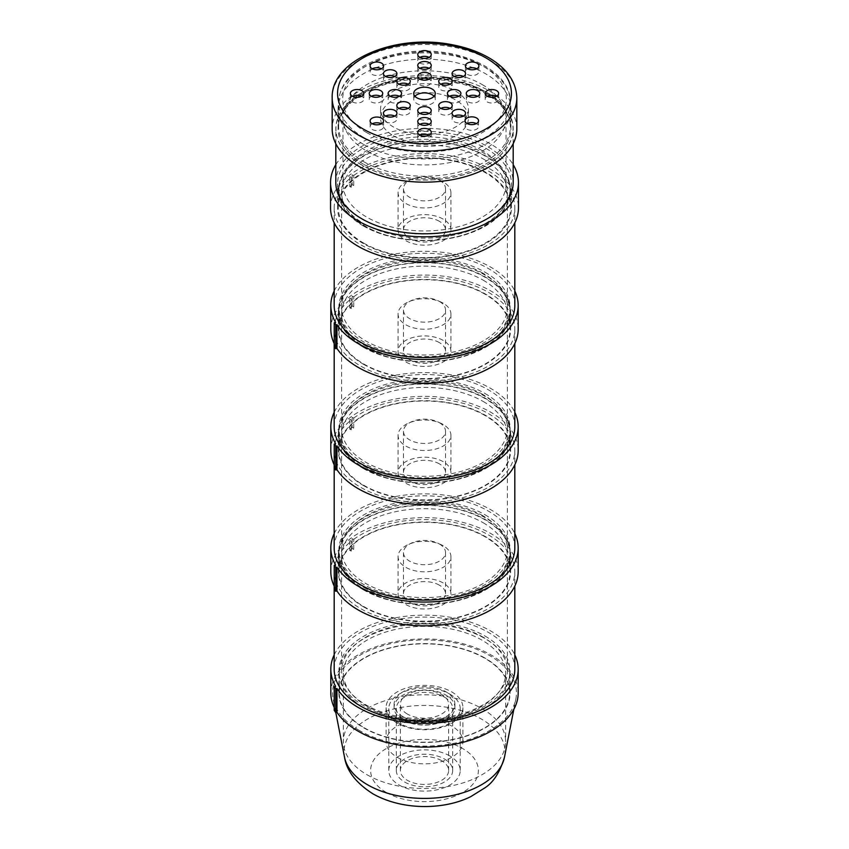<?xml version="1.0" encoding="UTF-8"?>
<svg xmlns="http://www.w3.org/2000/svg" width="849" height="849" viewBox="0 0 849 849"><rect width="100%" height="100%" fill="white"/><g stroke="black" fill="none" stroke-linecap="round" stroke-linejoin="round"><path stroke-width="0.64" stroke-dasharray="4.25 3.18" d="M414.928 96.277A10.782 6.23 0 0 0 413.718 99.142A10.782 6.23 0 0 0 424.5 105.372A10.782 6.23 0 0 0 435.282 99.142A10.782 6.23 0 0 0 434.072 96.277M352.537 96.277A6.739 3.895 0 0 0 350.361 99.142A6.739 3.895 0 0 0 357.1 103.037A6.739 3.895 0 0 0 363.839 99.142A6.739 3.895 0 0 0 361.865 96.393A6.739 3.895 0 0 0 361.674 96.277M371.406 96.277A6.739 3.895 0 0 0 369.23 99.142A6.739 3.895 0 0 0 375.98 103.037A6.739 3.895 0 0 0 382.719 99.142A6.739 3.895 0 0 0 380.745 96.393A6.739 3.895 0 0 0 380.543 96.277M390.275 96.277A6.739 3.895 0 0 0 388.11 99.142A6.739 3.895 0 0 0 394.849 103.037A6.739 3.895 0 0 0 401.588 99.142A6.739 3.895 0 0 0 399.614 96.393A6.739 3.895 0 0 0 399.412 96.277M372.276 123.795A6.739 3.895 0 0 0 370.1 126.66A6.739 3.895 0 0 0 376.839 130.544A6.739 3.895 0 0 0 383.578 126.66A6.739 3.895 0 0 0 381.604 123.901A6.739 3.895 0 0 0 381.413 123.795M385.616 116.09A6.739 3.895 0 0 0 383.451 118.956A6.739 3.895 0 0 0 390.19 122.84A6.739 3.895 0 0 0 396.929 118.956A6.739 3.895 0 0 0 394.955 116.207A6.739 3.895 0 0 0 394.753 116.09M398.966 108.385A6.739 3.895 0 0 0 396.791 111.251A6.739 3.895 0 0 0 403.53 115.135A6.739 3.895 0 0 0 410.269 111.251A6.739 3.895 0 0 0 408.295 108.502A6.739 3.895 0 0 0 408.093 108.385M419.937 135.193A6.739 3.895 0 0 0 417.761 138.058A6.739 3.895 0 0 0 424.5 141.942A6.739 3.895 0 0 0 431.239 138.058A6.739 3.895 0 0 0 429.265 135.299A6.739 3.895 0 0 0 429.063 135.193M419.937 124.294A6.739 3.895 0 0 0 417.761 127.159A6.739 3.895 0 0 0 424.5 131.054A6.739 3.895 0 0 0 431.239 127.159A6.739 3.895 0 0 0 429.265 124.41A6.739 3.895 0 0 0 429.063 124.294M419.937 113.405A6.739 3.895 0 0 0 417.761 116.26A6.739 3.895 0 0 0 424.5 120.155A6.739 3.895 0 0 0 431.239 116.26A6.739 3.895 0 0 0 429.265 113.511A6.739 3.895 0 0 0 429.063 113.405M467.258 123.604A6.739 3.895 0 0 0 465.082 126.469A6.739 3.895 0 0 0 471.821 130.353A6.739 3.895 0 0 0 478.56 126.469A6.739 3.895 0 0 0 476.586 123.71A6.739 3.895 0 0 0 476.395 123.604M454.247 116.09A6.739 3.895 0 0 0 452.071 118.956A6.739 3.895 0 0 0 458.81 122.84A6.739 3.895 0 0 0 465.549 118.956A6.739 3.895 0 0 0 463.575 116.207A6.739 3.895 0 0 0 463.384 116.09M440.907 108.385A6.739 3.895 0 0 0 438.731 111.251A6.739 3.895 0 0 0 445.47 115.135A6.739 3.895 0 0 0 452.209 111.251A6.739 3.895 0 0 0 450.235 108.502A6.739 3.895 0 0 0 450.034 108.385M449.588 96.277A6.739 3.895 0 0 0 447.412 99.142A6.739 3.895 0 0 0 454.151 103.037A6.739 3.895 0 0 0 460.89 99.142A6.739 3.895 0 0 0 458.916 96.393A6.739 3.895 0 0 0 458.725 96.277M468.457 96.277A6.739 3.895 0 0 0 466.281 99.142A6.739 3.895 0 0 0 473.02 103.037A6.739 3.895 0 0 0 479.77 99.142A6.739 3.895 0 0 0 477.796 96.393A6.739 3.895 0 0 0 477.594 96.277M487.326 96.277A6.739 3.895 0 0 0 485.161 99.142A6.739 3.895 0 0 0 491.9 103.037A6.739 3.895 0 0 0 498.639 99.142A6.739 3.895 0 0 0 496.665 96.393A6.739 3.895 0 0 0 496.463 96.277M467.587 68.769A6.739 3.895 0 0 0 465.422 71.624A6.739 3.895 0 0 0 472.161 75.519A6.739 3.895 0 0 0 478.9 71.624A6.739 3.895 0 0 0 476.926 68.875A6.739 3.895 0 0 0 476.724 68.769M454.247 76.474A6.739 3.895 0 0 0 452.071 79.328A6.739 3.895 0 0 0 458.81 83.223A6.739 3.895 0 0 0 465.549 79.328A6.739 3.895 0 0 0 463.575 76.58A6.739 3.895 0 0 0 463.384 76.474M440.907 84.178A6.739 3.895 0 0 0 438.731 87.033A6.739 3.895 0 0 0 445.47 90.928A6.739 3.895 0 0 0 452.209 87.033A6.739 3.895 0 0 0 450.235 84.284A6.739 3.895 0 0 0 450.034 84.178M419.937 68.27A6.739 3.895 0 0 0 417.761 71.125A6.739 3.895 0 0 0 424.5 75.02A6.739 3.895 0 0 0 431.239 71.125A6.739 3.895 0 0 0 429.265 68.376A6.739 3.895 0 0 0 429.063 68.27M419.937 79.159A6.739 3.895 0 0 0 417.761 82.024A6.739 3.895 0 0 0 424.5 85.908A6.739 3.895 0 0 0 431.239 82.024A6.739 3.895 0 0 0 429.265 79.275A6.739 3.895 0 0 0 429.063 79.159M419.937 57.371A6.739 3.895 0 0 0 417.761 60.237A6.739 3.895 0 0 0 424.5 64.121A6.739 3.895 0 0 0 431.239 60.237A6.739 3.895 0 0 0 429.265 57.477A6.739 3.895 0 0 0 429.063 57.371M398.966 84.178A6.739 3.895 0 0 0 396.791 87.033A6.739 3.895 0 0 0 403.53 90.928A6.739 3.895 0 0 0 410.269 87.033A6.739 3.895 0 0 0 408.295 84.284A6.739 3.895 0 0 0 408.093 84.178M385.616 76.474A6.739 3.895 0 0 0 383.451 79.328A6.739 3.895 0 0 0 390.19 83.223A6.739 3.895 0 0 0 396.929 79.328A6.739 3.895 0 0 0 394.955 76.58A6.739 3.895 0 0 0 394.753 76.474M372.276 68.769A6.739 3.895 0 0 0 370.1 71.624A6.739 3.895 0 0 0 376.839 75.519A6.739 3.895 0 0 0 383.578 71.624A6.739 3.895 0 0 0 381.604 68.875A6.739 3.895 0 0 0 381.413 68.769M516.829 128.857A92.329 53.307 0 0 0 424.5 75.55A92.329 53.307 0 0 0 332.171 128.857M393.427 135.787A43.946 25.374 0 0 0 441.321 141.295A43.946 25.374 0 0 0 468.446 117.852A43.946 25.374 0 0 0 424.5 92.488A43.946 25.374 0 0 0 380.554 117.852A43.946 25.374 0 0 0 393.427 135.787M422.25 134.386A43.946 25.374 180 0 1 393.427 126.989A43.946 25.374 180 0 1 380.554 109.043A43.946 25.374 180 0 1 424.5 83.68A43.946 25.374 180 0 1 468.446 109.043A43.946 25.374 180 0 1 426.75 134.386M482.168 84.56A81.546 47.077 180 0 1 506.046 117.852A81.546 47.077 180 0 1 424.5 164.939A81.546 47.077 180 0 1 342.954 117.852A81.546 47.077 180 0 1 393.289 74.351A81.546 47.077 180 0 1 482.168 84.56M482.168 150.591A81.546 47.077 0 0 0 393.289 140.393A81.546 47.077 0 0 0 342.954 183.883A81.546 47.077 0 0 0 424.5 230.97A81.546 47.077 0 0 0 506.046 183.883A81.546 47.077 0 0 0 482.168 150.591M485.978 148.395A86.938 50.197 180 0 1 511.438 183.883A86.938 50.197 180 0 1 424.5 234.08A86.938 50.197 180 0 1 337.562 183.883A86.938 50.197 180 0 1 391.23 137.517A86.938 50.197 180 0 1 485.978 148.395M485.978 172.389A86.938 50.197 0 0 0 391.23 161.512A86.938 50.197 0 0 0 337.562 207.878A86.938 50.197 0 0 0 424.5 258.075A86.938 50.197 0 0 0 511.438 207.878A86.938 50.197 0 0 0 485.978 172.389M363.404 144.319A86.407 49.879 180 0 1 338.093 109.043A86.407 49.879 180 0 1 424.5 59.165A86.407 49.879 180 0 1 510.907 109.043A86.407 49.879 180 0 1 457.569 155.134A86.407 49.879 180 0 1 363.404 144.319M363.404 164.133A86.407 49.879 180 0 1 338.093 128.857A86.407 49.879 180 0 1 424.5 78.978A86.407 49.879 180 0 1 510.907 128.857A86.407 49.879 180 0 1 457.569 174.947A86.407 49.879 180 0 1 363.404 164.133M361.78 165.067A88.689 51.205 180 0 1 335.811 128.857A88.689 51.205 180 0 1 424.5 77.652A88.689 51.205 180 0 1 513.189 128.857A88.689 51.205 180 0 1 458.439 176.168A88.689 51.205 180 0 1 361.78 165.067M335.811 182.567A88.689 51.205 180 0 1 424.5 131.362A88.689 51.205 180 0 1 513.189 182.567M335.811 164.674A93.952 54.24 180 0 1 424.5 128.326A93.952 54.24 180 0 1 513.189 164.674M330.548 207.878A93.952 54.24 180 0 1 424.5 153.637A93.952 54.24 180 0 1 518.452 207.878M402.999 716.662A30.415 17.564 180 0 1 394.085 704.245A30.415 17.564 180 0 1 424.5 686.682A30.415 17.564 180 0 1 454.915 704.245A30.415 17.564 180 0 1 436.142 720.472A30.415 17.564 180 0 1 402.999 716.662M402.999 719.963A30.415 17.564 180 0 1 394.085 707.546A30.415 17.564 180 0 1 424.5 689.982A30.415 17.564 180 0 1 454.915 707.546A30.415 17.564 180 0 1 436.142 723.773A30.415 17.564 180 0 1 402.999 719.963M407.435 714.094A24.133 13.934 180 0 1 400.367 704.245A24.133 13.934 180 0 1 424.5 690.311A24.133 13.934 180 0 1 448.633 704.245A24.133 13.934 180 0 1 433.733 717.118A24.133 13.934 180 0 1 407.435 714.094M367.118 774.787A81.143 46.844 0 0 0 455.552 784.943A81.143 46.844 0 0 0 505.643 741.665A81.143 46.844 0 0 0 424.5 694.811A81.143 46.844 0 0 0 343.357 741.665A81.143 46.844 0 0 0 367.118 774.787M397.332 757.35A38.417 22.18 0 0 0 439.198 762.158A38.417 22.18 0 0 0 462.917 741.665A38.417 22.18 0 0 0 424.5 719.485A38.417 22.18 0 0 0 386.083 741.665A38.417 22.18 0 0 0 397.332 757.35M449.758 694.068A35.722 20.62 180 0 1 460.222 708.65A35.722 20.62 180 0 1 424.5 729.27A35.722 20.62 180 0 1 388.778 708.65A35.722 20.62 180 0 1 410.831 689.59A35.722 20.62 180 0 1 449.758 694.068M444.42 697.146A28.176 16.269 180 0 1 452.676 708.65A28.176 16.269 180 0 1 424.5 724.908A28.176 16.269 180 0 1 396.324 708.65A28.176 16.269 180 0 1 413.718 693.622A28.176 16.269 180 0 1 444.42 697.146M397.332 723.231A38.417 22.18 180 0 1 386.083 707.546A38.417 22.18 180 0 1 424.5 685.366A38.417 22.18 180 0 1 462.917 707.546A38.417 22.18 180 0 1 439.198 728.039A38.417 22.18 180 0 1 397.332 723.231M367.118 706.336A81.143 46.844 180 0 1 343.357 673.204A81.143 46.844 180 0 1 424.5 626.36A81.143 46.844 180 0 1 505.643 673.204A81.143 46.844 180 0 1 455.552 716.492A81.143 46.844 180 0 1 367.118 706.336M449.758 755.918A35.722 20.62 0 0 0 410.831 751.45A35.722 20.62 0 0 0 388.778 770.499A35.722 20.62 0 0 0 424.5 791.119A35.722 20.62 0 0 0 460.222 770.499A35.722 20.62 0 0 0 449.758 755.918M359.498 730.543A91.925 53.073 180 0 1 333.148 698.96A91.925 53.073 180 0 1 424.5 639.944A91.925 53.073 180 0 1 515.852 698.96A91.925 53.073 180 0 1 454.862 743.119A91.925 53.073 180 0 1 359.498 730.543M364.263 727.795A85.187 49.178 0 0 0 457.102 738.46A85.187 49.178 0 0 0 509.687 693.017A85.187 49.178 0 0 0 424.5 643.839A85.187 49.178 0 0 0 339.313 693.017A85.187 49.178 0 0 0 364.263 727.795M364.263 707.981A85.187 49.178 0 0 0 457.102 718.647A85.187 49.178 0 0 0 509.687 673.204A85.187 49.178 0 0 0 424.5 624.026A85.187 49.178 0 0 0 339.313 673.204A85.187 49.178 0 0 0 364.263 707.981M444.42 758.995A28.176 16.269 180 0 1 452.676 770.499A28.176 16.269 180 0 1 424.5 786.768A28.176 16.269 180 0 1 396.324 770.499A28.176 16.269 180 0 1 413.718 755.472A28.176 16.269 180 0 1 444.42 758.995M441.565 760.651A24.133 13.934 0 0 0 415.267 757.626A24.133 13.934 0 0 0 400.367 770.499A24.133 13.934 0 0 0 407.435 780.348A24.133 13.934 0 0 0 433.733 783.372A24.133 13.934 0 0 0 448.633 770.499A24.133 13.934 0 0 0 441.565 760.651M335.599 686.3L335.599 710.072L334.23 710.38M334.188 654.866A93.677 54.081 180 0 1 424.5 615.164A93.677 54.081 180 0 1 514.812 654.866M335.599 710.072A93.677 54.081 180 0 1 334.23 707.472M330.823 693.017A93.677 54.081 180 0 1 424.5 638.936A93.677 54.081 180 0 1 518.177 693.017M352.208 548.603L349.809 550.481L351.284 551.118A90.312 52.139 180 0 1 353.725 549.25L352.208 548.603L352.208 538.701L349.809 540.58L349.809 550.481M349.809 540.58L351.284 541.206L351.284 551.118M353.725 549.25L353.725 539.348L352.208 538.701M363.977 589.726A85.59 49.412 0 0 0 457.25 600.445A85.59 49.412 0 0 0 510.09 554.79A85.59 49.412 0 0 0 424.5 505.367A85.59 49.412 0 0 0 338.91 554.79A85.59 49.412 0 0 0 363.977 589.726M363.977 587.529A85.59 49.412 0 0 0 457.25 598.237A85.59 49.412 0 0 0 510.09 552.582A85.59 49.412 0 0 0 424.5 503.17A85.59 49.412 0 0 0 338.91 552.582A85.59 49.412 0 0 0 363.977 587.529M363.595 589.949A86.131 49.73 180 0 1 338.369 554.79A86.131 49.73 180 0 1 424.5 505.059A86.131 49.73 180 0 1 510.631 554.79A86.131 49.73 180 0 1 457.462 600.731A86.131 49.73 180 0 1 363.595 589.949M439.368 543.997A21.023 12.141 180 0 1 445.523 552.582A21.023 12.141 180 0 1 424.5 564.723A21.023 12.141 180 0 1 403.477 552.582A21.023 12.141 180 0 1 416.456 541.365A21.023 12.141 180 0 1 439.368 543.997M439.368 585.163A21.023 12.141 0 0 0 416.456 582.531A21.023 12.141 0 0 0 403.477 593.748A21.023 12.141 0 0 0 424.5 605.889A21.023 12.141 0 0 0 445.523 593.748A21.023 12.141 0 0 0 439.368 585.163M443.178 582.955A26.415 15.25 0 0 0 414.386 579.655A26.415 15.25 0 0 0 398.085 593.748A26.415 15.25 0 0 0 424.5 608.998A26.415 15.25 0 0 0 450.915 593.748A26.415 15.25 0 0 0 443.178 582.955M443.178 545.758A26.415 15.25 0 0 0 414.386 542.458A26.415 15.25 0 0 0 398.085 556.551A26.415 15.25 0 0 0 424.5 571.801A26.415 15.25 0 0 0 450.915 556.551A26.415 15.25 0 0 0 443.178 545.758M483.113 522.708A82.894 47.862 180 0 1 507.394 556.551A82.894 47.862 180 0 1 424.5 604.403A82.894 47.862 180 0 1 341.606 556.551A82.894 47.862 180 0 1 392.779 512.329A82.894 47.862 180 0 1 483.113 522.708M483.113 637.164A82.894 47.862 0 0 0 392.779 626.785A82.894 47.862 0 0 0 341.606 671.007A82.894 47.862 0 0 0 424.5 718.87A82.894 47.862 0 0 0 507.394 671.007A82.894 47.862 0 0 0 483.113 637.164M485.023 636.06A85.59 49.412 180 0 1 510.09 671.007A85.59 49.412 180 0 1 424.5 720.419A85.59 49.412 180 0 1 338.91 671.007A85.59 49.412 180 0 1 391.75 625.352A85.59 49.412 180 0 1 485.023 636.06M485.023 658.071A85.59 49.412 0 0 0 391.75 647.363A85.59 49.412 0 0 0 338.91 693.017A85.59 49.412 0 0 0 424.5 742.44A85.59 49.412 0 0 0 510.09 693.017A85.59 49.412 0 0 0 485.023 658.071M363.595 606.897A86.131 49.73 0 0 0 457.462 617.679A86.131 49.73 0 0 0 510.631 571.738A86.131 49.73 0 0 0 424.5 522.008A86.131 49.73 0 0 0 338.369 571.738A86.131 49.73 0 0 0 363.595 606.897M353.725 539.348A90.312 52.139 180 0 1 454.204 522.496A90.312 52.139 180 0 1 514.812 571.738A90.312 52.139 180 0 1 424.5 623.877A90.312 52.139 180 0 1 334.188 571.738A90.312 52.139 180 0 1 351.284 541.206M514.812 669.245A90.312 52.139 0 0 0 454.204 620.003A90.312 52.139 0 0 0 353.725 636.856A90.312 52.139 0 0 0 334.188 669.245M335.599 565.02L335.599 588.792L334.23 589.1M334.188 533.586A93.677 54.081 180 0 1 424.5 493.874A93.677 54.081 180 0 1 514.812 533.586M335.599 588.792A93.677 54.081 180 0 1 334.23 586.192M330.823 571.738A93.677 54.081 180 0 1 424.5 517.646A93.677 54.081 180 0 1 518.177 571.738M352.208 427.323L349.809 429.201L351.284 429.827A90.312 52.139 180 0 1 353.725 427.97L352.208 427.323L352.208 417.411L349.809 419.3L349.809 429.201M349.809 419.3L351.284 419.926L351.284 429.827M353.725 427.97L353.725 418.058L352.208 417.411M363.977 468.446A85.59 49.412 0 0 0 457.25 479.154A85.59 49.412 0 0 0 510.09 433.499A85.59 49.412 0 0 0 424.5 384.088A85.59 49.412 0 0 0 338.91 433.499A85.59 49.412 0 0 0 363.977 468.446M363.977 466.239A85.59 49.412 0 0 0 457.25 476.958A85.59 49.412 0 0 0 510.09 431.303A85.59 49.412 0 0 0 424.5 381.88A85.59 49.412 0 0 0 338.91 431.303A85.59 49.412 0 0 0 363.977 466.239M363.595 468.659A86.131 49.73 180 0 1 338.369 433.499A86.131 49.73 180 0 1 424.5 383.769A86.131 49.73 180 0 1 510.631 433.499A86.131 49.73 180 0 1 457.462 479.441A86.131 49.73 180 0 1 363.595 468.659M439.368 422.717A21.023 12.141 180 0 1 445.523 431.303A21.023 12.141 180 0 1 424.5 443.443A21.023 12.141 180 0 1 403.477 431.303A21.023 12.141 180 0 1 416.456 420.085A21.023 12.141 180 0 1 439.368 422.717M439.368 463.872A21.023 12.141 0 0 0 416.456 461.24A21.023 12.141 0 0 0 403.477 472.458A21.023 12.141 0 0 0 424.5 484.599A21.023 12.141 0 0 0 445.523 472.458A21.023 12.141 0 0 0 439.368 463.872M443.178 461.676A26.415 15.25 0 0 0 414.386 458.364A26.415 15.25 0 0 0 398.085 472.458A26.415 15.25 0 0 0 424.5 487.719A26.415 15.25 0 0 0 450.915 472.458A26.415 15.25 0 0 0 443.178 461.676M443.178 424.479A26.415 15.25 0 0 0 414.386 421.168A26.415 15.25 0 0 0 398.085 435.261A26.415 15.25 0 0 0 424.5 450.511A26.415 15.25 0 0 0 450.915 435.261A26.415 15.25 0 0 0 443.178 424.479M483.113 401.418A82.894 47.862 180 0 1 507.394 435.261A82.894 47.862 180 0 1 424.5 483.123A82.894 47.862 180 0 1 341.606 435.261A82.894 47.862 180 0 1 392.779 391.049A82.894 47.862 180 0 1 483.113 401.418M483.113 515.884A82.894 47.862 0 0 0 392.779 505.505A82.894 47.862 0 0 0 341.606 549.727A82.894 47.862 0 0 0 424.5 597.579A82.894 47.862 0 0 0 507.394 549.727A82.894 47.862 0 0 0 483.113 515.884M485.023 514.781A85.59 49.412 180 0 1 510.09 549.727A85.59 49.412 180 0 1 424.5 599.139A85.59 49.412 180 0 1 338.91 549.727A85.59 49.412 180 0 1 391.75 504.062A85.59 49.412 180 0 1 485.023 514.781M485.023 536.791A85.59 49.412 0 0 0 391.75 526.083A85.59 49.412 0 0 0 338.91 571.738A85.59 49.412 0 0 0 424.5 621.15A85.59 49.412 0 0 0 510.09 571.738A85.59 49.412 0 0 0 485.023 536.791M363.595 485.617A86.131 49.73 0 0 0 457.462 496.389A86.131 49.73 0 0 0 510.631 450.448A86.131 49.73 0 0 0 424.5 400.717A86.131 49.73 0 0 0 338.369 450.448A86.131 49.73 0 0 0 363.595 485.617M353.725 418.058A90.312 52.139 180 0 1 454.204 401.206A90.312 52.139 180 0 1 514.812 450.448A90.312 52.139 180 0 1 424.5 502.587A90.312 52.139 180 0 1 334.188 450.448A90.312 52.139 180 0 1 351.284 419.926M514.812 547.966A90.312 52.139 0 0 0 454.204 498.724A90.312 52.139 0 0 0 353.725 515.576A90.312 52.139 0 0 0 334.188 547.966M335.599 443.73L335.599 467.502L334.23 467.81M334.188 412.306A93.677 54.081 180 0 1 424.5 372.594A93.677 54.081 180 0 1 514.812 412.306M335.599 467.502A93.677 54.081 180 0 1 334.23 464.912M330.823 450.448A93.677 54.081 180 0 1 424.5 396.366A93.677 54.081 180 0 1 518.177 450.448M352.208 306.033L349.809 307.922L351.284 308.548A90.312 52.139 180 0 1 353.725 306.68L352.208 306.033L352.208 296.131L349.809 298.01L349.809 307.922M349.809 298.01L351.284 298.636L351.284 308.548M353.725 306.68L353.725 296.779L352.208 296.131M363.977 347.156A85.59 49.412 0 0 0 457.25 357.875A85.59 49.412 0 0 0 510.09 312.22A85.59 49.412 0 0 0 424.5 262.797A85.59 49.412 0 0 0 338.91 312.22A85.59 49.412 0 0 0 363.977 347.156M363.977 344.959A85.59 49.412 0 0 0 457.25 355.667A85.59 49.412 0 0 0 510.09 310.012A85.59 49.412 0 0 0 424.5 260.601A85.59 49.412 0 0 0 338.91 310.012A85.59 49.412 0 0 0 363.977 344.959M363.595 347.379A86.131 49.73 180 0 1 338.369 312.22A86.131 49.73 180 0 1 424.5 262.49A86.131 49.73 180 0 1 510.631 312.22A86.131 49.73 180 0 1 457.462 358.161A86.131 49.73 180 0 1 363.595 347.379M439.368 301.427A21.023 12.141 180 0 1 445.523 310.012A21.023 12.141 180 0 1 424.5 322.153A21.023 12.141 180 0 1 403.477 310.012A21.023 12.141 180 0 1 416.456 298.795A21.023 12.141 180 0 1 439.368 301.427M439.368 342.593A21.023 12.141 0 0 0 416.456 339.961A21.023 12.141 0 0 0 403.477 351.178A21.023 12.141 0 0 0 424.5 363.319A21.023 12.141 0 0 0 445.523 351.178A21.023 12.141 0 0 0 439.368 342.593M443.178 340.396A26.415 15.25 0 0 0 414.386 337.085A26.415 15.25 0 0 0 398.085 351.178A26.415 15.25 0 0 0 424.5 366.428A26.415 15.25 0 0 0 450.915 351.178A26.415 15.25 0 0 0 443.178 340.396M443.178 303.189A26.415 15.25 0 0 0 414.386 299.888A26.415 15.25 0 0 0 398.085 313.981A26.415 15.25 0 0 0 424.5 329.232A26.415 15.25 0 0 0 450.915 313.981A26.415 15.25 0 0 0 443.178 303.189M483.113 280.138A82.894 47.862 180 0 1 507.394 313.981A82.894 47.862 180 0 1 424.5 361.833A82.894 47.862 180 0 1 341.606 313.981A82.894 47.862 180 0 1 392.779 269.759A82.894 47.862 180 0 1 483.113 280.138M483.113 394.594A82.894 47.862 0 0 0 392.779 384.226A82.894 47.862 0 0 0 341.606 428.437A82.894 47.862 0 0 0 424.5 476.3A82.894 47.862 0 0 0 507.394 428.437A82.894 47.862 0 0 0 483.113 394.594M485.023 393.49A85.59 49.412 180 0 1 510.09 428.437A85.59 49.412 180 0 1 424.5 477.86A85.59 49.412 180 0 1 338.91 428.437A85.59 49.412 180 0 1 391.75 382.782A85.59 49.412 180 0 1 485.023 393.49M485.023 415.511A85.59 49.412 0 0 0 391.75 404.793A85.59 49.412 0 0 0 338.91 450.448A85.59 49.412 0 0 0 424.5 499.87A85.59 49.412 0 0 0 510.09 450.448A85.59 49.412 0 0 0 485.023 415.511M363.595 364.327A86.131 49.73 0 0 0 457.462 375.109A86.131 49.73 0 0 0 510.631 329.168A86.131 49.73 0 0 0 424.5 279.438A86.131 49.73 0 0 0 338.369 329.168A86.131 49.73 0 0 0 363.595 364.327M353.725 296.779A90.312 52.139 180 0 1 454.204 279.926A90.312 52.139 180 0 1 514.812 329.168A90.312 52.139 180 0 1 424.5 381.307A90.312 52.139 180 0 1 334.188 329.168A90.312 52.139 180 0 1 351.284 298.636M514.812 426.676A90.312 52.139 0 0 0 454.204 377.434A90.312 52.139 0 0 0 353.725 394.286A90.312 52.139 0 0 0 334.188 426.676M335.599 322.45L335.599 346.222L334.23 346.53M334.188 291.016A93.677 54.081 180 0 1 424.5 251.304A93.677 54.081 180 0 1 514.812 291.016M335.599 346.222A93.677 54.081 180 0 1 334.23 343.622M330.823 329.168A93.677 54.081 180 0 1 424.5 275.076A93.677 54.081 180 0 1 518.177 329.168M352.208 184.753L349.809 186.631L351.284 187.258A90.312 52.139 180 0 1 353.725 185.4L352.208 184.753L352.208 174.852L349.809 176.73L349.809 186.631M349.809 176.73L351.284 177.356L351.284 187.258M353.725 185.4L353.725 175.488L352.208 174.852M363.977 225.876A85.59 49.412 0 0 0 457.25 236.584A85.59 49.412 0 0 0 510.09 190.929A85.59 49.412 0 0 0 424.5 141.518A85.59 49.412 0 0 0 338.91 190.929A85.59 49.412 0 0 0 363.977 225.876M363.977 223.669A85.59 49.412 0 0 0 457.25 234.388A85.59 49.412 0 0 0 510.09 188.733A85.59 49.412 0 0 0 424.5 139.31A85.59 49.412 0 0 0 338.91 188.733A85.59 49.412 0 0 0 363.977 223.669M363.595 226.099A86.131 49.73 180 0 1 338.369 190.929A86.131 49.73 180 0 1 424.5 141.199A86.131 49.73 180 0 1 510.631 190.929A86.131 49.73 180 0 1 457.462 236.871A86.131 49.73 180 0 1 363.595 226.099M439.368 180.147A21.023 12.141 180 0 1 445.523 188.733A21.023 12.141 180 0 1 424.5 200.873A21.023 12.141 180 0 1 403.477 188.733A21.023 12.141 180 0 1 416.456 177.515A21.023 12.141 180 0 1 439.368 180.147M439.368 221.313A21.023 12.141 0 0 0 416.456 218.681A21.023 12.141 0 0 0 403.477 229.888A21.023 12.141 0 0 0 424.5 242.029A21.023 12.141 0 0 0 445.523 229.888A21.023 12.141 0 0 0 439.368 221.313M443.178 219.106A26.415 15.25 0 0 0 414.386 215.805A26.415 15.25 0 0 0 398.085 229.888A26.415 15.25 0 0 0 424.5 245.149A26.415 15.25 0 0 0 450.915 229.888A26.415 15.25 0 0 0 443.178 219.106M443.178 181.909A26.415 15.25 0 0 0 414.386 178.598A26.415 15.25 0 0 0 398.085 192.691A26.415 15.25 0 0 0 424.5 207.941A26.415 15.25 0 0 0 450.915 192.691A26.415 15.25 0 0 0 443.178 181.909M483.113 158.848A82.894 47.862 180 0 1 507.394 192.691A82.894 47.862 180 0 1 424.5 240.554A82.894 47.862 180 0 1 341.606 192.691A82.894 47.862 180 0 1 392.779 148.479A82.894 47.862 180 0 1 483.113 158.848M483.113 273.314A82.894 47.862 0 0 0 392.779 262.935A82.894 47.862 0 0 0 341.606 307.158A82.894 47.862 0 0 0 424.5 355.009A82.894 47.862 0 0 0 507.394 307.158A82.894 47.862 0 0 0 483.113 273.314M485.023 272.211A85.59 49.412 180 0 1 510.09 307.158A85.59 49.412 180 0 1 424.5 356.569A85.59 49.412 180 0 1 338.91 307.158A85.59 49.412 180 0 1 391.75 261.503A85.59 49.412 180 0 1 485.023 272.211M485.023 294.221A85.59 49.412 0 0 0 391.75 283.513A85.59 49.412 0 0 0 338.91 329.168A85.59 49.412 0 0 0 424.5 378.58A85.59 49.412 0 0 0 510.09 329.168A85.59 49.412 0 0 0 485.023 294.221M363.595 243.047A86.131 49.73 0 0 0 457.462 253.819A86.131 49.73 0 0 0 510.631 207.878A86.131 49.73 0 0 0 424.5 158.147A86.131 49.73 0 0 0 338.369 207.878A86.131 49.73 0 0 0 363.595 243.047M353.725 175.488A90.312 52.139 180 0 1 454.204 158.636A90.312 52.139 180 0 1 514.812 207.878A90.312 52.139 180 0 1 424.5 260.017A90.312 52.139 180 0 1 334.188 207.878A90.312 52.139 180 0 1 351.284 177.356M514.812 305.396A90.312 52.139 0 0 0 454.204 256.154A90.312 52.139 0 0 0 353.725 273.007A90.312 52.139 0 0 0 334.188 305.396M516.829 97.826A92.329 53.307 0 0 0 424.5 44.509A92.329 53.307 0 0 0 332.171 97.826M363.786 137.496A85.866 49.571 180 0 1 338.634 102.442A85.866 49.571 180 0 1 424.5 52.871A85.866 49.571 180 0 1 510.366 102.442A85.866 49.571 180 0 1 457.356 148.246A85.866 49.571 180 0 1 363.786 137.496M366.641 132.55A81.822 47.236 0 0 0 503.531 111.368A81.822 47.236 0 0 0 403.328 53.519A81.822 47.236 0 0 0 366.641 132.55M363.786 161.713A85.866 49.571 0 0 0 457.356 172.453A85.866 49.571 0 0 0 510.366 126.66A85.866 49.571 0 0 0 424.5 77.089A85.866 49.571 0 0 0 338.634 126.66A85.866 49.571 0 0 0 363.786 161.713M361.876 165.014A88.561 51.131 180 0 1 401.577 79.477A88.561 51.131 180 0 1 510.037 142.091A88.561 51.131 180 0 1 361.876 165.014M386.401 792.499A53.869 31.105 0 0 0 476.544 778.554A53.869 31.105 0 0 0 410.555 740.455A53.869 31.105 0 0 0 386.401 792.499M344.503 757.138A80.496 46.472 180 0 1 424.5 705.455A80.496 46.472 180 0 1 504.497 757.138M413.718 93.422L413.718 99.142M435.282 93.422L435.282 99.142M350.361 93.422L350.361 99.142M363.839 93.422L363.839 99.142M369.23 93.422L369.23 99.142M382.719 93.422L382.719 99.142M388.11 93.422L388.11 99.142M401.588 93.422L401.588 99.142M370.1 120.929L370.1 126.66M383.578 120.929L383.578 126.66M383.451 113.225L383.451 118.956M396.929 113.225L396.929 118.956M396.791 105.531L396.791 111.251M410.269 105.531L410.269 111.251M417.761 132.327L417.761 138.058M431.239 132.327L431.239 138.058M417.761 121.439L417.761 127.159M431.239 121.439L431.239 127.159M417.761 110.54L417.761 116.26M431.239 110.54L431.239 116.26M465.082 120.738L465.082 126.469M478.56 120.738L478.56 126.469M452.071 113.225L452.071 118.956M465.549 113.225L465.549 118.956M438.731 105.531L438.731 111.251M452.209 105.531L452.209 111.251M447.412 93.422L447.412 99.142M460.89 93.422L460.89 99.142M466.281 93.422L466.281 99.142M479.77 93.422L479.77 99.142M485.161 93.422L485.161 99.142M498.639 93.422L498.639 99.142M465.422 65.904L465.422 71.624M478.9 65.904L478.9 71.624M452.071 73.608L452.071 79.328M465.549 73.608L465.549 79.328M438.731 81.313L438.731 87.033M452.209 81.313L452.209 87.033M417.761 65.405L417.761 71.125M431.239 65.405L431.239 71.125M417.761 76.304L417.761 82.024M431.239 76.304L431.239 82.024M417.761 54.506L417.761 60.237M431.239 54.506L431.239 60.237M396.791 81.313L396.791 87.033M410.269 81.313L410.269 87.033M383.451 73.608L383.451 79.328M396.929 73.608L396.929 79.328M370.1 65.904L370.1 71.624M383.578 65.904L383.578 71.624M338.634 102.442C339.101 88.604 346.795 76.898 361.716 67.304C373.189 60.099 386.985 55.249 403.095 52.765C454.236 44.074 511.586 68.589 510.366 102.442L510.366 126.66C511.31 105.647 482.487 84.136 443.953 79.498C391.941 71.337 336.246 97.794 338.634 126.66L338.634 102.442M380.554 109.043L380.554 117.852M468.446 109.043L468.446 117.852M506.046 183.883L506.046 117.852M342.954 183.883L342.954 117.852M511.438 207.878L511.438 183.883M337.562 207.878L337.562 183.883M510.907 128.857L510.907 109.043M338.093 128.857L338.093 109.043M513.189 143.683L513.189 128.857M335.811 143.683L335.811 128.857M454.915 707.546L454.915 704.245M394.085 707.546L394.085 704.245M462.917 741.665L462.917 707.546M386.083 741.665L386.083 707.546M343.357 673.204L343.357 741.665M505.643 673.204L505.643 741.665M460.222 770.499L460.222 708.65M388.778 770.499L388.778 708.65M513.836 709.308L515.852 698.96M335.801 712.534L333.148 698.96M339.313 673.204L339.313 693.017M509.687 673.204L509.687 693.017M452.676 770.499L452.676 708.65M396.324 770.499L396.324 708.65M448.633 770.499L448.633 704.245M400.367 770.499L400.367 704.245M338.91 552.582L338.91 554.79M510.09 552.582L510.09 554.79M403.477 552.582L403.477 593.748M445.523 552.582L445.523 593.748M398.085 556.551L398.085 593.748M450.915 556.551L450.915 593.748M507.394 671.007L507.394 556.551M341.606 671.007L341.606 556.551M510.09 693.017L510.09 671.007M338.91 693.017L338.91 671.007M338.369 554.79L338.369 571.738M510.631 554.79L510.631 571.738M334.188 571.738L334.188 586.107M514.812 571.738L514.812 586.107M338.91 431.303L338.91 433.499M510.09 431.303L510.09 433.499M403.477 431.303L403.477 472.458M445.523 431.303L445.523 472.458M398.085 435.261L398.085 472.458M450.915 435.261L450.915 472.458M507.394 549.727L507.394 435.261M341.606 549.727L341.606 435.261M510.09 571.738L510.09 549.727M338.91 571.738L338.91 549.727M338.369 433.499L338.369 450.448M510.631 433.499L510.631 450.448M334.188 450.448L334.188 464.827M514.812 450.448L514.812 464.827M338.91 310.012L338.91 312.22M510.09 310.012L510.09 312.22M403.477 310.012L403.477 351.178M445.523 310.012L445.523 351.178M398.085 313.981L398.085 351.178M450.915 313.981L450.915 351.178M507.394 428.437L507.394 313.981M341.606 428.437L341.606 313.981M510.09 450.448L510.09 428.437M338.91 450.448L338.91 428.437M338.369 312.22L338.369 329.168M510.631 312.22L510.631 329.168M334.188 329.168L334.188 343.537M514.812 329.168L514.812 343.537M338.91 188.733L338.91 190.929M510.09 188.733L510.09 190.929M403.477 188.733L403.477 229.888M445.523 188.733L445.523 229.888M398.085 192.691L398.085 229.888M450.915 192.691L450.915 229.888M507.394 307.158L507.394 192.691M341.606 307.158L341.606 192.691M510.09 329.168L510.09 307.158M338.91 329.168L338.91 307.158M338.369 190.929L338.369 207.878M510.631 190.929L510.631 207.878M334.188 207.878L334.188 222.831M514.812 207.878L514.812 222.831"/><path stroke-width="1.27" d="M434.072 96.277A10.782 6.23 0 0 0 432.12 94.738A10.782 6.23 0 0 0 414.928 96.277M432.12 89.018A10.782 6.23 180 0 1 435.282 93.422A10.782 6.23 180 0 1 424.5 99.641A10.782 6.23 180 0 1 413.718 93.422A10.782 6.23 180 0 1 420.372 87.67A10.782 6.23 180 0 1 432.12 89.018M361.674 96.277A6.739 3.895 0 0 0 352.537 96.277M361.865 90.673A6.739 3.895 180 0 1 363.839 93.422A6.739 3.895 180 0 1 357.1 97.306A6.739 3.895 180 0 1 350.361 93.422A6.739 3.895 180 0 1 354.521 89.824A6.739 3.895 180 0 1 361.865 90.673M380.543 96.277A6.739 3.895 0 0 0 371.406 96.277M380.745 90.673A6.739 3.895 180 0 1 382.719 93.422A6.739 3.895 180 0 1 375.98 97.306A6.739 3.895 180 0 1 369.23 93.422A6.739 3.895 180 0 1 373.39 89.824A6.739 3.895 180 0 1 380.745 90.673M399.412 96.277A6.739 3.895 0 0 0 390.275 96.277M399.614 90.673A6.739 3.895 180 0 1 401.588 93.422A6.739 3.895 180 0 1 394.849 97.306A6.739 3.895 180 0 1 388.11 93.422A6.739 3.895 180 0 1 392.27 89.824A6.739 3.895 180 0 1 399.614 90.673M381.413 123.795A6.739 3.895 0 0 0 372.276 123.795M381.604 118.181A6.739 3.895 180 0 1 383.578 120.929A6.739 3.895 180 0 1 376.839 124.824A6.739 3.895 180 0 1 370.1 120.929A6.739 3.895 180 0 1 374.26 117.342A6.739 3.895 180 0 1 381.604 118.181M394.753 116.09A6.739 3.895 0 0 0 385.616 116.09M394.955 110.476A6.739 3.895 180 0 1 396.929 113.225A6.739 3.895 180 0 1 390.19 117.12A6.739 3.895 180 0 1 383.451 113.225A6.739 3.895 180 0 1 387.611 109.638A6.739 3.895 180 0 1 394.955 110.476M408.093 108.385A6.739 3.895 0 0 0 398.966 108.385M408.295 102.771A6.739 3.895 180 0 1 410.269 105.531A6.739 3.895 180 0 1 403.53 109.415A6.739 3.895 180 0 1 396.791 105.531A6.739 3.895 180 0 1 400.951 101.933A6.739 3.895 180 0 1 408.295 102.771M429.063 135.193A6.739 3.895 0 0 0 419.937 135.193M429.265 129.579A6.739 3.895 180 0 1 431.239 132.327A6.739 3.895 180 0 1 424.5 136.222A6.739 3.895 180 0 1 417.761 132.327A6.739 3.895 180 0 1 421.921 128.74A6.739 3.895 180 0 1 429.265 129.579M429.063 124.294A6.739 3.895 0 0 0 419.937 124.294M429.265 118.68A6.739 3.895 180 0 1 431.239 121.439A6.739 3.895 180 0 1 424.5 125.323A6.739 3.895 180 0 1 417.761 121.439A6.739 3.895 180 0 1 421.921 117.841A6.739 3.895 180 0 1 429.265 118.68M429.063 113.405A6.739 3.895 0 0 0 419.937 113.405M429.265 107.791A6.739 3.895 180 0 1 431.239 110.54A6.739 3.895 180 0 1 424.5 114.435A6.739 3.895 180 0 1 417.761 110.54A6.739 3.895 180 0 1 421.921 106.942A6.739 3.895 180 0 1 429.265 107.791M476.395 123.604A6.739 3.895 0 0 0 467.258 123.604M476.586 117.99A6.739 3.895 180 0 1 478.56 120.738A6.739 3.895 180 0 1 471.821 124.633A6.739 3.895 180 0 1 465.082 120.738A6.739 3.895 180 0 1 469.242 117.151A6.739 3.895 180 0 1 476.586 117.99M463.384 116.09A6.739 3.895 0 0 0 454.247 116.09M463.575 110.476A6.739 3.895 180 0 1 465.549 113.225A6.739 3.895 180 0 1 458.81 117.12A6.739 3.895 180 0 1 452.071 113.225A6.739 3.895 180 0 1 456.231 109.638A6.739 3.895 180 0 1 463.575 110.476M450.034 108.385A6.739 3.895 0 0 0 440.907 108.385M450.235 102.771A6.739 3.895 180 0 1 452.209 105.531A6.739 3.895 180 0 1 445.47 109.415A6.739 3.895 180 0 1 438.731 105.531A6.739 3.895 180 0 1 442.891 101.933A6.739 3.895 180 0 1 450.235 102.771M458.725 96.277A6.739 3.895 0 0 0 449.588 96.277M458.916 90.673A6.739 3.895 180 0 1 460.89 93.422A6.739 3.895 180 0 1 454.151 97.306A6.739 3.895 180 0 1 447.412 93.422A6.739 3.895 180 0 1 451.572 89.824A6.739 3.895 180 0 1 458.916 90.673M477.594 96.277A6.739 3.895 0 0 0 468.457 96.277M477.796 90.673A6.739 3.895 180 0 1 479.77 93.422A6.739 3.895 180 0 1 473.02 97.306A6.739 3.895 180 0 1 466.281 93.422A6.739 3.895 180 0 1 470.442 89.824A6.739 3.895 180 0 1 477.796 90.673M496.463 96.277A6.739 3.895 0 0 0 487.326 96.277M496.665 90.673A6.739 3.895 180 0 1 498.639 93.422A6.739 3.895 180 0 1 491.9 97.306A6.739 3.895 180 0 1 485.161 93.422A6.739 3.895 180 0 1 489.321 89.824A6.739 3.895 180 0 1 496.665 90.673M476.724 68.769A6.739 3.895 0 0 0 467.587 68.769M476.926 63.155A6.739 3.895 180 0 1 478.9 65.904A6.739 3.895 180 0 1 472.161 69.798A6.739 3.895 180 0 1 465.422 65.904A6.739 3.895 180 0 1 469.582 62.306A6.739 3.895 180 0 1 476.926 63.155M463.384 76.474A6.739 3.895 0 0 0 454.247 76.474M463.575 70.86A6.739 3.895 180 0 1 465.549 73.608A6.739 3.895 180 0 1 458.81 77.503A6.739 3.895 180 0 1 452.071 73.608A6.739 3.895 180 0 1 456.231 70.011A6.739 3.895 180 0 1 463.575 70.86M450.034 84.178A6.739 3.895 0 0 0 440.907 84.178M450.235 78.564A6.739 3.895 180 0 1 452.209 81.313A6.739 3.895 180 0 1 445.47 85.208A6.739 3.895 180 0 1 438.731 81.313A6.739 3.895 180 0 1 442.891 77.715A6.739 3.895 180 0 1 450.235 78.564M429.063 68.27A6.739 3.895 0 0 0 419.937 68.27M429.265 62.656A6.739 3.895 180 0 1 431.239 65.405A6.739 3.895 180 0 1 424.5 69.3A6.739 3.895 180 0 1 417.761 65.405A6.739 3.895 180 0 1 421.921 61.807A6.739 3.895 180 0 1 429.265 62.656M429.063 79.159A6.739 3.895 0 0 0 419.937 79.159M429.265 73.545A6.739 3.895 180 0 1 431.239 76.304A6.739 3.895 180 0 1 424.5 80.188A6.739 3.895 180 0 1 417.761 76.304A6.739 3.895 180 0 1 421.921 72.706A6.739 3.895 180 0 1 429.265 73.545M429.063 57.371A6.739 3.895 0 0 0 419.937 57.371M429.265 51.757A6.739 3.895 180 0 1 431.239 54.506A6.739 3.895 180 0 1 424.5 58.401A6.739 3.895 180 0 1 417.761 54.506A6.739 3.895 180 0 1 421.921 50.919A6.739 3.895 180 0 1 429.265 51.757M408.093 84.178A6.739 3.895 0 0 0 398.966 84.178M408.295 78.564A6.739 3.895 180 0 1 410.269 81.313A6.739 3.895 180 0 1 403.53 85.208A6.739 3.895 180 0 1 396.791 81.313A6.739 3.895 180 0 1 400.951 77.715A6.739 3.895 180 0 1 408.295 78.564M394.753 76.474A6.739 3.895 0 0 0 385.616 76.474M394.955 70.86A6.739 3.895 180 0 1 396.929 73.608A6.739 3.895 180 0 1 390.19 77.503A6.739 3.895 180 0 1 383.451 73.608A6.739 3.895 180 0 1 387.611 70.011A6.739 3.895 180 0 1 394.955 70.86M381.413 68.769A6.739 3.895 0 0 0 372.276 68.769M381.604 63.155A6.739 3.895 180 0 1 383.578 65.904A6.739 3.895 180 0 1 376.839 69.798A6.739 3.895 180 0 1 370.1 65.904A6.739 3.895 180 0 1 374.26 62.306A6.739 3.895 180 0 1 381.604 63.155M332.171 97.826L332.171 128.857A92.329 53.307 0 0 0 359.212 166.553A92.329 53.307 0 0 0 459.84 178.11A92.329 53.307 0 0 0 516.829 128.857L516.829 97.826C516.256 82.342 507.606 69.395 490.902 58.984C480.141 52.394 467.459 47.693 452.857 44.88C397.109 33.153 330.866 59.388 332.171 97.826A92.329 53.307 0 0 0 359.212 135.522A92.329 53.307 0 0 0 459.84 147.068A92.329 53.307 0 0 0 516.829 97.826M426.75 134.386A43.946 25.374 180 0 1 422.25 134.386M513.189 143.683L513.189 182.567A88.689 51.205 180 0 1 458.439 229.877A88.689 51.205 180 0 1 361.78 218.777A88.689 51.205 180 0 1 335.811 182.567L335.811 143.683M513.189 164.674A93.952 54.24 180 0 1 518.452 182.567A93.952 54.24 180 0 1 460.455 232.679A93.952 54.24 180 0 1 358.066 220.92A93.952 54.24 180 0 1 330.548 182.567A93.952 54.24 180 0 1 335.811 164.674M518.452 182.567L518.452 207.878A93.952 54.24 180 0 1 460.455 257.99A93.952 54.24 180 0 1 358.066 246.231A93.952 54.24 180 0 1 330.548 207.878L330.548 182.567M334.23 707.472A93.677 54.081 180 0 1 330.823 693.017L330.823 669.245A93.677 54.081 180 0 0 335.599 686.3L334.23 686.608L334.23 710.38L335.705 712.555L336.957 712.269L336.957 688.497L335.705 688.783L335.705 712.555M334.23 686.608L335.705 688.783M330.823 669.245A93.677 54.081 180 0 1 334.188 654.866M514.812 654.866A93.677 54.081 180 0 1 518.177 669.245A93.677 54.081 180 0 1 441.459 722.435A93.677 54.081 180 0 1 336.957 688.497M518.177 669.245L518.177 693.017A93.677 54.081 180 0 1 441.459 746.207A93.677 54.081 180 0 1 336.957 712.269M334.188 586.107L334.188 669.245A90.312 52.139 0 0 0 360.645 706.113A90.312 52.139 0 0 0 459.065 717.416A90.312 52.139 0 0 0 514.812 669.245L514.812 586.107M334.23 586.192A93.677 54.081 180 0 1 330.823 571.738L330.823 547.966A93.677 54.081 180 0 0 335.599 565.02L334.23 565.328L334.23 589.1L335.705 591.275L336.957 590.989L336.957 567.217L335.705 567.503L335.705 591.275M334.23 565.328L335.705 567.503M330.823 547.966A93.677 54.081 180 0 1 334.188 533.586M514.812 533.586A93.677 54.081 180 0 1 518.177 547.966A93.677 54.081 180 0 1 441.459 601.156A93.677 54.081 180 0 1 336.957 567.217M518.177 547.966L518.177 571.738A93.677 54.081 180 0 1 441.459 624.928A93.677 54.081 180 0 1 336.957 590.989M334.188 464.827L334.188 547.966A90.312 52.139 0 0 0 360.645 584.834A90.312 52.139 0 0 0 459.065 596.136A90.312 52.139 0 0 0 514.812 547.966L514.812 464.827M334.23 464.912A93.677 54.081 180 0 1 330.823 450.448L330.823 426.676A93.677 54.081 180 0 0 335.599 443.73L334.23 444.038L334.23 467.81L335.705 469.985L336.957 469.699L336.957 445.927L335.705 446.213L335.705 469.985M334.23 444.038L335.705 446.213M330.823 426.676A93.677 54.081 180 0 1 334.188 412.306M514.812 412.306A93.677 54.081 180 0 1 518.177 426.676A93.677 54.081 180 0 1 441.459 479.865A93.677 54.081 180 0 1 336.957 445.927M518.177 426.676L518.177 450.448A93.677 54.081 180 0 1 441.459 503.648A93.677 54.081 180 0 1 336.957 469.699M334.188 343.537L334.188 426.676A90.312 52.139 0 0 0 360.645 463.543A90.312 52.139 0 0 0 459.065 474.846A90.312 52.139 0 0 0 514.812 426.676L514.812 343.537M334.23 343.622A93.677 54.081 180 0 1 330.823 329.168L330.823 305.396A93.677 54.081 180 0 0 335.599 322.45L334.23 322.758L334.23 346.53L335.705 348.706L336.957 348.419L336.957 324.647L335.705 324.934L335.705 348.706M334.23 322.758L335.705 324.934M330.823 305.396A93.677 54.081 180 0 1 334.188 291.016M514.812 291.016A93.677 54.081 180 0 1 518.177 305.396A93.677 54.081 180 0 1 441.459 358.586A93.677 54.081 180 0 1 336.957 324.647M518.177 305.396L518.177 329.168A93.677 54.081 180 0 1 441.459 382.358A93.677 54.081 180 0 1 336.957 348.419M334.188 222.831L334.188 305.396A90.312 52.139 0 0 0 360.645 342.264A90.312 52.139 0 0 0 459.065 353.566A90.312 52.139 0 0 0 514.812 305.396L514.812 222.831M363.022 128.91A86.938 50.197 180 0 1 402.002 44.933A86.938 50.197 180 0 1 508.477 106.412A86.938 50.197 180 0 1 363.022 128.91M367.575 784.794A80.496 46.472 180 0 1 344.503 757.138C346.615 770.839 356.092 783.075 372.923 793.826C403.02 810.869 444.759 809.734 470.792 796.617L484.896 787.84C493.534 782.269 500.061 772.028 504.497 757.138A80.496 46.472 180 0 1 451.084 795.8A80.496 46.472 180 0 1 367.575 784.794M504.497 757.138L513.836 709.308M344.503 757.138L335.801 712.534"/></g></svg>
